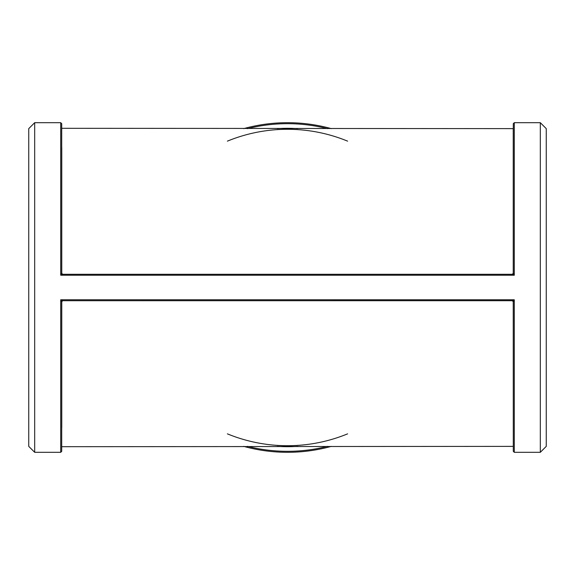 <?xml version="1.0" encoding="UTF-8"?>
<svg xmlns="http://www.w3.org/2000/svg" width="575" height="575" viewBox="0 0 575 575"><rect width="100%" height="100%" fill="white"/><g stroke="black" fill="none" stroke-linecap="round" stroke-linejoin="round"><path stroke-width="0.86" d="M61.712 128.297L513.231 128.627L513.231 273.355L512.296 274.282L62.704 274.282L61.769 273.355L61.769 147.538M61.769 427.462L61.769 301.645L62.704 300.718L512.296 300.718L513.231 301.645L513.288 446.703M513.195 301.25A0.992 0.992 -90 0 1 513.288 301.674L514.28 299.769L512.303 300.682A0.992 0.985 -90 0 1 513.288 301.667L513.231 301.645M227.384 433.852A158.218 158.218 0 0 0 347.616 433.852A158.218 158.218 0 0 1 227.384 433.852C239.868 438.962 252.792 442.434 266.16 444.274M512.296 274.282L512.296 274.318A0.992 0.992 0 0 0 512.39 274.311A0.992 0.992 0 0 1 512.296 274.318L62.697 274.318A0.992 0.985 90 0 1 61.712 273.333L61.769 273.355M512.663 274.246L514.28 275.231L514.28 122.691L540.32 122.691L540.32 452.309L514.28 452.309L514.28 299.769L60.72 299.769L61.769 301.645M34.68 452.309L28.75 446.372L28.75 128.627L34.68 122.691L34.68 452.309L60.72 452.309L61.712 451.317L61.712 301.674A0.992 0.992 0 0 1 61.805 301.25M513.231 273.355L513.288 273.326A0.992 0.992 0 0 1 513.195 273.75M512.303 274.318A0.992 0.985 90 0 0 513.288 273.333L514.28 275.231L60.72 275.231L62.697 274.318A0.992 0.992 90 0 1 62.61 274.311M514.28 122.691L513.288 123.683L513.288 273.326M62.704 300.718L512.303 300.682A0.992 0.992 -90 0 1 512.39 300.689M513.288 301.674L513.288 451.317L514.28 452.309M512.663 300.754L512.296 300.718M61.712 273.333L60.72 275.231L60.72 122.691L61.712 123.683L61.712 273.333A0.992 0.992 90 0 0 61.805 273.75M62.337 274.246L62.704 274.282M62.337 300.754L62.704 300.682A0.992 0.992 0 0 0 62.61 300.689M60.72 452.309L60.72 299.769L62.697 300.682A0.992 0.985 -90 0 0 61.712 301.667M243.678 446.372A164.809 164.809 0 0 0 331.322 446.372A164.809 164.809 0 0 1 243.678 446.372M227.384 141.148A158.218 158.218 0 0 1 347.616 141.148A158.218 158.218 0 0 0 227.384 141.148M331.322 128.627A164.809 164.809 0 0 0 243.678 128.627A164.809 164.809 0 0 1 331.322 128.627M540.32 122.691L546.25 128.627L546.25 446.372L540.32 452.309M277.258 446.372A159.203 159.203 0 0 0 297.742 446.372M327.441 446.372A163.817 163.817 0 0 1 247.559 446.372M297.742 128.627A159.203 159.203 0 0 0 277.258 128.627M247.559 128.627A163.817 163.817 0 0 1 327.441 128.627M61.712 446.703L513.231 446.372M34.68 122.691L60.72 122.691M512.361 274.311L513.116 273.865M512.361 300.689L513.116 301.135M62.639 274.311L61.884 273.865M62.639 300.689L61.884 301.135"/></g></svg>
